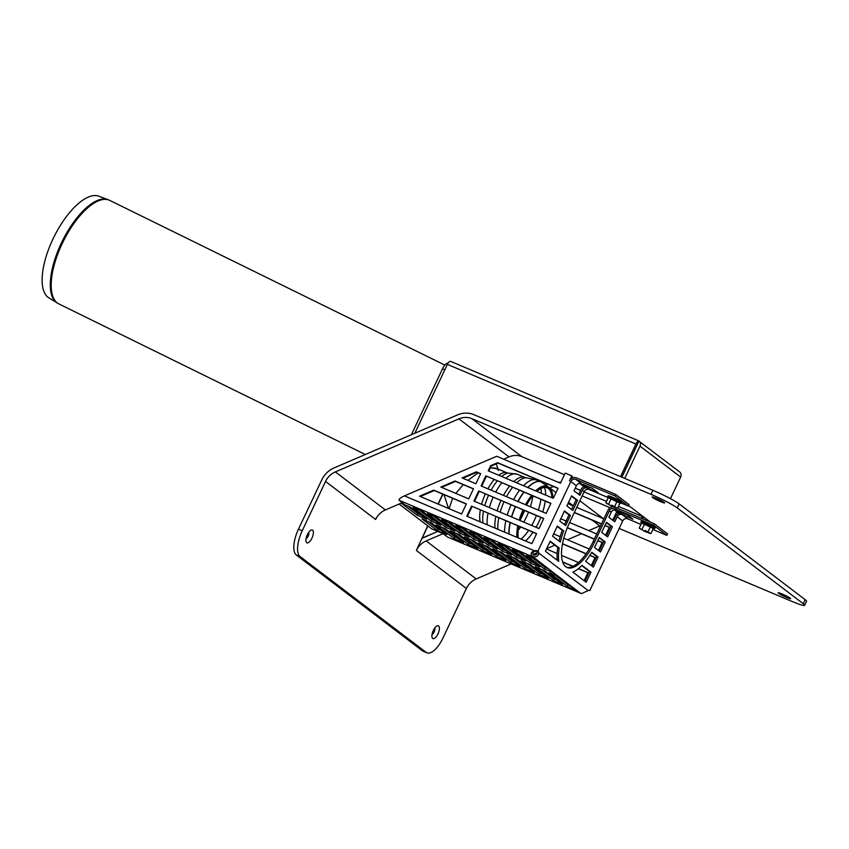 <?xml version="1.0" encoding="UTF-8"?>
<svg xmlns="http://www.w3.org/2000/svg" width="849" height="849" viewBox="0 0 849 849"><rect width="100%" height="100%" fill="white"/><g stroke="black" fill="none" stroke-linecap="round" stroke-linejoin="round"><path stroke-width="1.27" d="M639.244 528.036L641.611 523.026L653.306 528.524L650.939 533.533L644.9 531.538L639.244 528.036L640.56 529.203M649.336 533.331L650.939 533.533M645.081 530.455L649.421 532.79L645.081 530.455M644.624 523.865L642.258 528.874M650.483 526.613L648.105 531.623M605.889 502.693L608.255 497.673L619.95 503.17L617.584 508.18L611.545 506.184L605.889 502.693L607.205 503.85M615.981 507.978L617.584 508.18M611.726 505.113L616.066 507.437L611.726 505.113M611.269 498.512L608.903 503.521M617.127 501.26L614.75 506.269M107.94 199.621L98.834 196.183A56.692 23.199 116.2 0 0 54.357 236.16A56.692 23.199 116.2 0 0 48.085 297.32A56.692 23.199 116.2 0 0 48.86 297.85L58.857 303.91A57.668 23.602 -63.8 0 1 57.254 302.913A57.668 23.602 -63.8 0 1 64.142 239.683A57.668 23.602 -63.8 0 1 109.733 200.396L107.94 199.621A57.615 23.581 116.2 0 0 62.73 240.246A57.615 23.581 116.2 0 0 56.352 302.414A57.615 23.581 116.2 0 0 57.148 302.966M498.405 470.42L497.058 468.807L490.404 467.799L495.933 468.16L507.224 472.935L517.115 474.188A32.358 13.106 -67.1 0 0 505.94 478.305M478.199 472.819L467.884 480.364L478.199 472.819M463.278 484.652L455.786 493.386L463.278 484.652M452.602 498.278L449.1 508.7L452.602 498.278M518.017 537.81A32.495 13.16 -67.1 0 1 518.835 526.253A31.487 12.746 -67.1 0 0 518.24 537.905M520.204 520.607A32.495 13.16 -67.1 0 1 524.003 510.302M526.539 505.144A32.495 13.16 -67.1 0 1 529.245 500.56A32.495 13.16 -67.1 0 1 532.631 495.816M536.759 491.316A32.495 13.16 -67.1 0 1 550.216 488.737A32.495 13.16 -67.1 0 1 552.911 498.151M529.139 500.73A31.487 12.746 -67.1 0 1 532.684 495.837M536.929 491.391A31.487 12.746 -67.1 0 1 549.494 489.618A31.487 12.746 -67.1 0 1 551.924 497.726M442.945 494.192L438.254 504.115M431.579 518.24L431.186 519.068M427.928 525.966L422.07 538.362L437.766 531.389L424.84 536.939A22.392 20.365 127.2 0 0 421.709 538.574M443.921 528.747L444.6 528.46L443.921 528.747M451.955 525.298L452.899 524.894L451.955 525.298M546.247 484.821L547.881 484.121L546.247 484.821M557.942 482.136L560.775 482.476A22.392 20.365 127.2 0 0 557.942 482.136M642.322 516.489L618.433 506.397L642.322 516.489M606.515 501.366L584.08 491.889L606.515 501.366M580.567 490.404L575.261 488.164L580.567 490.404M670.466 498.671L680.675 477.064A4.478 4.075 -52.8 0 0 679.614 471.906A4.478 4.075 -52.8 0 0 679.614 471.895L638.448 440.758M621.903 477.212L637.153 444.94A1.125 1.019 127.2 0 0 637.27 444.462L621.765 477.149M680.675 477.064L639.987 446.139A4.478 4.075 -52.8 0 0 638.926 440.971A4.478 4.075 -52.8 0 0 638.915 440.971A4.478 1.815 112.9 0 0 635.912 444.027L620.502 476.618M639.987 446.139L624.726 478.412M638.915 440.971L637.27 444.462M450.766 361.483A4.478 1.815 112.9 0 0 450.607 361.387A4.478 1.815 112.9 0 0 447.381 364.38L414.832 433.245M461.591 513.974L419.533 496.209L433.722 490.117L466.356 503.903L461.591 513.974M490.648 465.677L491.2 466.101L498.161 463.108L497.599 462.694L558.058 488.228L553.293 498.31L488.217 470.813L490.648 465.677L497.599 462.694M488.844 471.078L491.2 466.101M475.886 483.739L462.111 477.923L476.31 471.832L480.651 473.668L475.886 483.739M468.744 498.862L440.822 487.071L455.022 480.969L473.498 488.78L468.744 498.862M503.468 548.995L500.125 547.584M489.321 543.02L485.978 541.609M475.175 537.046L471.832 535.623M574.285 512.605L601.432 524.066M604.944 525.552L609.317 527.399M574.359 512.446L601.506 523.907M605.019 525.393L609.391 527.24L605.56 535.326M437.373 530.604L421.995 518.909L431.419 522.899L446.807 534.583L437.373 530.604L438.084 529.086L441.427 530.498M428.076 521.477L438.084 529.086M532.705 556.573C536.472 557.358 538.478 556.169 538.722 553.017A6.718 2.717 112.9 0 0 537.969 551.075A6.718 6.113 -52.8 0 0 534.361 550.768C530.742 552.168 530.19 554.1 532.705 556.573L553.93 573.022L544.496 569.032L545.207 567.525L532.61 557.942M545.207 567.525L548.55 568.936M571.345 586.256L568.002 584.844L555.405 575.272M445.47 527.197L427.493 513.539L436.927 517.529L454.894 531.187L445.47 527.197L446.181 525.69L449.524 527.102M446.181 525.69L433.584 516.107M473.763 539.157L455.786 525.489L465.22 529.479L483.187 543.137L473.763 539.157L474.474 537.64L477.817 539.051M474.474 537.64L461.877 528.067M502.056 551.107L484.079 537.449L493.513 541.429L511.491 555.087L502.056 551.107L502.767 549.59L506.11 551.001M502.767 549.59L490.17 540.017M530.349 563.057L512.371 549.399L521.806 553.378L539.784 567.036L530.349 563.057L531.06 561.55L534.403 562.961M531.06 561.55L518.463 551.967M543.052 574.306L539.709 572.895L527.102 563.311M514.759 562.356L511.416 560.945L498.809 551.362M486.466 550.396L483.123 548.985L470.516 539.412M458.173 538.446L454.831 537.035L442.223 527.462M557.199 580.281L553.856 578.869L541.259 569.286M516.203 557.082L498.225 543.424L507.66 547.403L525.637 561.062L516.203 557.082L516.914 555.575L504.317 545.992M516.914 555.575L520.257 556.986M528.906 568.331L525.563 566.92L512.955 557.337M487.91 545.132L469.932 531.463L479.367 535.454L497.334 549.112L487.91 545.132L488.621 543.615L476.024 534.042M488.621 543.615L491.964 545.026M500.613 556.382L497.27 554.959L484.662 545.387M459.617 533.172L441.639 519.514L451.074 523.504L469.041 537.162L459.617 533.172L460.328 531.665L447.731 522.093M460.328 531.665L463.671 533.076M472.32 544.421L468.977 543.01L456.369 533.437M431.324 521.222L413.346 507.564L422.781 511.544L440.748 525.213L431.324 521.222L432.035 519.715L419.427 510.132M432.035 519.715L435.378 521.127M407.881 506.131L417.888 513.741L421.231 515.152M417.177 515.247L401.789 503.563L411.224 507.543L426.601 519.238L417.177 515.247L417.888 513.741M538.722 553.017L588.145 590.586L581.448 593.61L447.359 536.95L442.913 533.565L431.674 528.821L399.094 504.051M576.715 590.342L567.291 586.351L549.314 572.693L558.748 576.683L580.429 593.154M544.496 569.032L526.518 555.373L535.952 559.353M537.969 551.075L570.836 481.532A3.916 3.566 127.2 0 1 575.802 479.398L614.952 495.933L615.663 494.426L576.524 477.891A5.603 5.094 -52.8 0 0 569.424 480.937L571.801 475.896L565.201 473.105L560.436 483.187L496.697 456.263L404.432 495.88C400.24 497.811 398.489 499.297 399.179 500.326L403.636 503.712L401.747 502.916M535.167 566.718L544.602 570.708L562.569 584.367L553.145 580.376L535.167 566.718M506.874 554.768L516.309 558.748L534.276 572.417L524.852 568.427L506.874 554.768M478.581 542.819L488.005 546.798L505.983 560.457L496.548 556.477L478.581 542.819M450.288 530.858L459.712 534.849L477.69 548.507L468.255 544.527L450.288 530.858M530.455 564.723L548.422 578.392L538.998 574.402L521.021 560.743L530.455 564.723M502.152 552.773L520.129 566.432L510.705 562.452L492.728 548.794L502.152 552.773M473.859 540.824L491.836 554.482L482.402 550.502L464.435 536.844L473.859 540.824M445.566 528.874L463.543 542.532L454.109 538.553L436.142 524.884L445.566 528.874M566.506 567.228A38.067 15.42 112.9 0 0 593.196 541.471L607.969 510.228A5.603 5.094 127.2 0 1 612.925 506.811M617.425 508.18L654.208 523.716L653.486 525.234L614.347 508.7A3.916 3.566 -52.8 0 0 609.38 510.833L594.618 542.076A38.067 15.42 -67.1 0 1 567.196 567.567A38.067 15.42 -67.1 0 1 569.414 522.92L584.176 491.677A3.916 3.566 -52.8 0 1 589.153 489.544L607.99 497.503M588.145 590.586A6.718 2.717 -67.1 0 1 589.609 590.373A6.718 2.717 -67.1 0 1 589.853 590.511L622.72 520.968A3.916 3.566 127.2 0 1 627.698 518.835L640.942 524.438M627.698 518.835L622.137 514.611A3.916 3.566 -52.8 0 0 617.17 516.744L614.782 521.785L608.85 517.274L611.238 512.234A3.916 3.566 127.2 0 1 616.204 510.1L614.347 508.7M575.802 479.398L581.363 483.633A3.916 3.566 -52.8 0 0 576.397 485.766L574.02 490.796L579.941 495.307L582.329 490.266A3.916 3.566 127.2 0 1 587.296 488.133L583.932 486.71A5.603 5.094 -52.8 0 0 580.918 489.671L578.7 494.362M563.662 530.88L557.337 526.072L552.582 536.154L560.34 542.055A43.67 17.68 -67.1 0 1 563.662 530.88L562.25 530.285A43.67 17.68 112.9 0 0 559.024 541.046M566.867 505.919L572.799 510.429L577.564 500.348L571.632 495.837L566.867 505.919M570.422 515.46L564.489 510.96L559.724 521.031L565.731 525.595A43.67 17.68 -67.1 0 1 567.556 521.509L570.422 515.46L569 514.865L566.145 520.915A43.67 17.68 112.9 0 0 564.468 524.64M545.429 551.266L558.738 561.38A43.67 17.68 -67.1 0 1 559.183 548.029L550.194 541.195L545.429 551.266M586.203 582.255L572.895 572.141A43.67 17.68 112.9 0 0 581.968 565.338L590.968 572.173L586.203 582.255M599.33 537.438L605.252 541.938L600.487 552.02L594.48 547.456A43.67 17.68 112.9 0 0 596.465 543.477L599.33 537.438M607.64 536.897L601.708 532.397L606.473 522.315L612.405 526.826L607.64 536.897M591.785 552.253L598.11 557.061L593.345 567.132L585.587 561.242A43.67 17.68 112.9 0 0 591.785 552.253M589.853 590.511A6.718 6.113 -52.8 0 0 589.195 590.278M613.53 520.83L615.748 516.15A5.603 5.094 127.2 0 1 618.762 513.189L614.4 509.867M536.918 551.288A6.505 2.632 -67.1 0 1 537.173 552.317C537.258 554.301 536.048 555.204 533.543 555.013C532.185 553.198 532.758 551.967 535.252 551.33A6.505 5.911 127.2 0 1 536.918 551.288M557.177 526.422L562.25 530.285M571.473 496.187L576.153 499.753L571.547 509.474M564.32 511.31L569 514.865M550.025 541.545L557.772 547.425A43.67 17.68 112.9 0 0 557.262 560.266M584.95 581.31L589.546 571.579L581.703 565.614M599.245 551.065L603.841 541.344L599.161 537.788M606.388 535.952L610.983 526.221L606.303 522.666M592.093 566.187L596.698 556.456L591.594 552.582M598.11 557.061L596.698 556.456M612.405 526.826L610.983 526.221M622.137 514.611L618.762 513.189M605.252 541.938L603.841 541.344M590.968 572.173L589.546 571.579M652.86 529.468L666.836 535.369L653.486 525.234M666.836 535.369L667.547 533.862L654.208 523.716M623.707 513.274L624.259 513.698L623.548 515.205L617.616 510.705L627.05 514.685L632.983 519.195L623.548 515.205M624.259 513.698L627.602 515.11L624.259 513.698M454.831 537.035L454.109 538.553M483.123 548.985L482.402 550.502M511.416 560.945L510.705 562.452M539.709 572.895L538.998 574.402M568.002 584.844L567.291 586.351M553.856 578.869L553.145 580.376M525.563 566.92L524.852 568.427M497.27 554.959L496.548 556.477M468.977 543.01L468.255 544.527M596.741 533.989L569.605 522.517M566.081 521.042L560.786 518.792M578.466 562.537L561.529 555.384M557.135 553.527L546.491 549.027M589.896 555.278L595.096 557.475L591.275 565.561M562.473 543.88L586.054 553.845M589.8 555.426L595.022 557.634M562.516 543.71L586.16 553.697M513.475 551.829L513.083 552.657M545.907 566.92L542.564 565.508M531.761 560.945L528.418 559.533M578.466 568.586L587.954 572.587L584.123 580.684M555.936 559.258L557.22 559.799M562.707 562.123L572.82 566.389M578.318 568.713L587.879 572.746M555.384 558.833L557.199 559.597M562.632 561.9L573.033 566.283M589.227 548.953L563.778 538.202M560.17 536.674L553.633 533.915M597.876 540.505L602.238 542.352L598.418 550.449M567.281 527.781L594.279 539.179M597.802 540.664L602.164 542.511M567.344 527.611L594.353 539.03M618.401 512.913L616.533 512.117L612.713 520.204M577.564 500.348L576.153 499.753M615.663 494.426L629.003 504.561L628.292 506.078L621.489 503.202M559.183 548.029L557.772 547.425M592.772 488.631L588.866 486.795M614.952 495.933L628.292 506.078M579.559 483.389L583.932 486.71M598.142 492.717L592.209 488.207L582.785 484.227L588.707 488.727L598.142 492.717M589.429 487.22L588.707 488.727M571.239 478.687L572.364 476.321L571.801 475.896M498.161 463.108L557.984 488.387M538.998 528.545L473.922 501.048L478.687 490.977L543.763 518.463L538.998 528.545M478.687 490.977L543.689 518.622M474.559 501.313L479.25 491.391M531.856 543.657L466.78 516.171L471.545 506.089L536.621 533.586L531.856 543.657M471.545 506.089L536.547 533.734M467.406 516.436L472.097 506.513M546.151 513.422L481.075 485.936L485.84 475.854L550.916 503.34L546.151 513.422M485.84 475.854L550.842 503.499M481.701 486.201L486.392 476.278M462.885 478.252L476.862 472.256L476.31 471.832M476.862 472.256L480.576 473.816M441.597 487.39L455.573 481.394L455.022 480.969M455.573 481.394L473.424 488.939M420.308 496.538L434.285 490.542L433.722 490.117M434.285 490.542L466.281 504.051M454.247 535.464L453.196 535.793M447.359 536.95L447.89 537.173M603.883 518.866L576.747 507.405M573.234 505.919L567.928 503.68M553.612 497.631L552.879 497.323M466.356 530.338L465.401 530.742M462.334 532.058L461.803 532.291M472.086 534.69L471.131 535.103M471.694 535.528L472.638 535.114M503.616 459.182L508.954 456.889A17.914 16.29 127.2 0 1 521.859 456.677L564.468 474.676M571.695 477.732L572.364 478.008M377.062 516.882L375.587 519.471A17.914 16.29 127.2 0 1 385.393 509.941L402.277 502.682M443.051 533.671L426.156 540.919A17.914 16.29 -52.8 0 0 416.35 550.46L427.737 525.828M511.162 563.927L476.193 578.944A17.914 16.29 -52.8 0 0 466.388 588.484L443.061 637.822A22.392 9.063 -67.1 0 1 426.93 652.817A22.392 9.063 -67.1 0 1 426.124 652.35L300.111 556.583A22.392 9.063 -67.1 0 1 302.223 530.784L325.549 481.447A17.914 16.29 127.2 0 1 335.355 471.906L458.916 418.865A17.914 16.29 127.2 0 1 471.821 418.653L650.981 494.33A22.392 2.112 25.3 0 1 677.247 507.935L803.26 603.703A22.392 2.112 25.3 0 1 804.64 605.305A22.392 2.112 25.3 0 1 791.809 601.368L619.186 528.449M431.005 518.93L431.398 518.102M438.042 504.03L442.732 494.107M306.68 542.67A6.941 2.812 112.9 0 0 312.665 536.366A6.941 2.812 112.9 0 0 310.914 530.201A6.941 2.812 112.9 0 0 307.051 535.326A6.941 2.812 112.9 0 0 306.065 541.673A6.941 2.812 112.9 0 0 306.68 542.67M432.693 638.437A6.941 2.812 112.9 0 0 438.678 632.134A6.941 2.812 112.9 0 0 436.927 625.968A6.941 2.812 112.9 0 0 433.054 631.094A6.941 2.812 112.9 0 0 432.077 637.44A6.941 2.812 112.9 0 0 432.693 638.437M448.113 363.085A8.394 3.396 112.9 0 0 442.52 368.816L411.362 434.741M677.247 507.935L679.158 503.903A22.392 2.112 -154.7 0 0 652.881 490.298L473.731 414.62A22.392 20.365 -52.8 0 0 457.6 414.885L334.039 467.937A22.392 20.365 -52.8 0 0 321.782 479.855L298.455 529.192A22.392 9.063 112.9 0 0 296.333 554.981L422.346 650.748A22.392 9.063 112.9 0 0 423.163 651.225L426.93 652.817M306.51 536.791A3.693 1.496 112.9 0 0 307.72 533.915M432.512 632.558A3.693 1.496 112.9 0 0 433.733 629.682M308.739 532.291A3.693 1.496 -67.1 0 1 308.283 535.846A3.693 1.496 -67.1 0 1 306.043 538.659M434.741 628.058A3.693 1.496 -67.1 0 1 434.295 631.614A3.693 1.496 -67.1 0 1 432.056 634.426M553.898 486.657A17.914 16.29 -52.8 0 0 549.717 487.878L541.068 481.871A34.607 14.008 -67.1 0 0 527.929 487.591M456.72 527.802L455.775 528.205M448.697 531.241L447.741 531.654M610.144 507.734L582.181 495.922M600.752 525.51A17.914 16.29 -52.8 0 0 599.755 525.902L588.76 530.614M581.448 533.756L567.472 539.762M554.822 545.185L546.65 548.698M537.184 552.763L533.076 554.524M526.836 557.199L525.881 557.613M650.43 522.124L628.557 505.505M679.158 503.903L805.17 599.67L803.26 603.703M804.64 605.305L806.55 601.272A22.392 2.112 -154.7 0 0 805.17 599.67M656.086 498.214A6.941 0.658 25.3 0 1 664.661 502.863A6.941 0.658 25.3 0 1 658.113 500.549A6.941 0.658 25.3 0 1 652.17 496.952A6.941 0.658 25.3 0 1 656.086 498.214M782.099 593.982A6.941 0.658 25.3 0 1 790.674 598.63A6.941 0.658 25.3 0 1 784.115 596.316A6.941 0.658 25.3 0 1 778.172 592.719A6.941 0.658 25.3 0 1 782.099 593.982M644.338 523.196A7.333 0.69 25.3 0 1 645.123 522.252A7.333 0.69 25.3 0 1 654.77 527.462M654.452 528.63A7.545 0.711 25.3 0 1 654.133 528.704L655.12 528.12L653.104 526.157C647.373 523.08 643.478 521.382 641.398 521.084L640.963 522.475A7.545 0.711 25.3 0 1 646.949 524.321A7.545 0.711 25.3 0 1 654.452 528.63M610.983 497.843A7.333 0.69 25.3 0 1 611.768 496.909A7.333 0.69 25.3 0 1 621.415 502.109M621.097 503.277A7.545 0.711 25.3 0 1 620.778 503.351L621.765 502.767L619.749 500.804C614.018 497.726 610.123 496.039 608.043 495.742L607.608 497.121A7.545 0.711 25.3 0 1 613.594 498.968A7.545 0.711 25.3 0 1 621.097 503.277M480.205 521.838A29.673 12.013 -67.1 0 1 480.311 509.984M481.585 504.285A29.673 12.013 -67.1 0 1 485.32 493.959M487.899 488.822A29.673 12.013 -67.1 0 1 494.214 479.579M498.713 475.249A29.673 12.013 -67.1 0 1 507.224 472.935M541.025 481.861A34.597 14.008 112.9 0 0 540.983 481.839A34.597 14.008 112.9 0 0 527.738 487.506M523.801 492.08A34.597 14.008 112.9 0 0 517.848 501.472M515.322 506.641A34.597 14.008 112.9 0 0 511.501 516.924M510.069 522.549A34.597 14.008 112.9 0 0 508.891 533.957M509.082 534.042A34.607 14.008 -67.1 0 1 510.26 522.634M511.703 517.009A34.607 14.008 -67.1 0 1 515.523 506.715M518.049 501.557A34.607 14.008 -67.1 0 1 524.003 492.165M516.882 537.332A32.941 13.34 -67.1 0 1 517.794 525.818M519.185 520.172A32.941 13.34 -67.1 0 1 522.984 509.867M525.52 504.709A32.941 13.34 -67.1 0 1 531.58 495.37M535.655 490.86A32.941 13.34 -67.1 0 1 549.59 488.005M504.624 532.153A34.597 14.008 -67.1 0 1 505.813 520.755M507.246 515.131A34.597 14.008 -67.1 0 1 511.066 504.837M513.592 499.668A34.597 14.008 -67.1 0 1 519.546 490.287M523.472 485.713A34.597 14.008 -67.1 0 1 536.727 480.046L526.359 477.817A33.037 13.372 -67.1 0 0 516.648 482.826M497.875 529.309A33.037 13.372 -67.1 0 1 498.798 517.794M500.188 512.149A33.037 13.372 -67.1 0 1 503.988 501.844M506.535 496.686A33.037 13.372 -67.1 0 1 512.584 487.337M494.988 528.089A32.358 13.106 -67.1 0 1 495.784 516.521M497.153 510.865A32.358 13.106 -67.1 0 1 500.942 500.56M503.489 495.402A32.358 13.106 -67.1 0 1 509.591 486.074M513.73 481.595A32.358 13.106 -67.1 0 1 524.894 477.478A32.358 13.106 -67.1 0 1 524.905 477.478L526.359 477.817M487.209 524.799A32.358 13.106 -67.1 0 1 488.005 513.231M489.374 507.575A32.358 13.106 -67.1 0 1 493.163 497.27M495.71 492.112A32.358 13.106 -67.1 0 1 501.801 482.784M483.028 523.037A30.776 12.459 -67.1 0 1 483.463 511.31M484.779 505.633A30.776 12.459 -67.1 0 1 488.536 495.317M491.104 490.17A30.776 12.459 -67.1 0 1 497.323 480.895M501.653 476.491A30.776 12.459 -67.1 0 1 508.137 473.116M524.629 510.567A31.243 12.65 -67.1 0 1 520.702 518.962M532.843 495.901A31.975 12.947 -67.1 0 1 530.434 506.789M528.513 512.212A31.975 12.947 -67.1 0 1 523.769 522.103M520.649 527.027A31.975 12.947 -67.1 0 1 518.272 530.19M540.94 488.599A33.482 13.552 -67.1 0 1 541.312 493.248M540.866 499.286A33.482 13.552 -67.1 0 1 538.362 510.132M536.43 515.555A33.482 13.552 -67.1 0 1 531.697 525.457M528.63 530.392A33.482 13.552 -67.1 0 1 521.106 539.115M544.517 487.475A33.482 13.552 -67.1 0 1 545.684 495.094M545.238 501.133A33.482 13.552 -67.1 0 1 542.723 511.979M540.792 517.391A33.482 13.552 -67.1 0 1 536.069 527.303M533.002 532.238A33.482 13.552 -67.1 0 1 525.467 540.962M635.912 444.027L447.381 364.38M553.93 573.022L558.748 576.683M532.249 556.541L399.179 500.326M594.618 542.076L593.196 541.471M622.72 520.968L617.17 516.744M611.238 512.234L609.38 510.833M582.329 490.266L584.176 491.677M570.836 481.532L576.397 485.766M567.556 521.509L566.145 520.915M587.296 488.133L589.153 489.544M404.432 495.88L534.361 550.768M563.81 580.536L560.467 579.124M549.664 574.561L546.321 573.139M535.517 568.575L532.174 567.164M521.371 562.6L518.028 561.189M507.224 556.626L503.882 555.214M493.078 550.651L489.735 549.239M478.932 544.676L475.589 543.264M464.785 538.701L461.442 537.29M375.587 519.471L325.549 481.447M466.388 588.484L416.35 550.46M426.124 652.35L422.346 650.748M302.223 530.784L298.455 529.192M296.333 554.981L300.111 556.583M476.193 578.944L426.156 540.919M603.437 518.686L579.878 500.772M599.755 525.902L592.22 520.172M573.298 505.792L568.607 502.237M555.978 492.632L549.717 487.878M508.954 456.889L458.916 418.865M385.393 509.941L335.355 471.906M521.859 456.677L471.821 418.653M442.52 368.816L444.823 369.793M643.595 516.924L642.682 518.845M652.881 490.298L650.981 494.33M653.274 528.609L654.133 528.704M641.579 523.09L640.963 522.475M619.919 503.255L620.778 503.351M608.224 497.737L607.608 497.121M58.857 303.91L365.314 454.512M109.733 200.396L444.865 365.102M443.974 494.638L448.569 508.477M496.304 463.904L498.013 469.041M536.727 480.046L541.068 481.871M550.216 488.737L549.568 487.984M524.894 477.478L517.115 474.188M450.607 361.387L638.681 440.833M447.593 537.077L581.119 593.483M642.513 516.107L641.451 518.336"/></g></svg>
